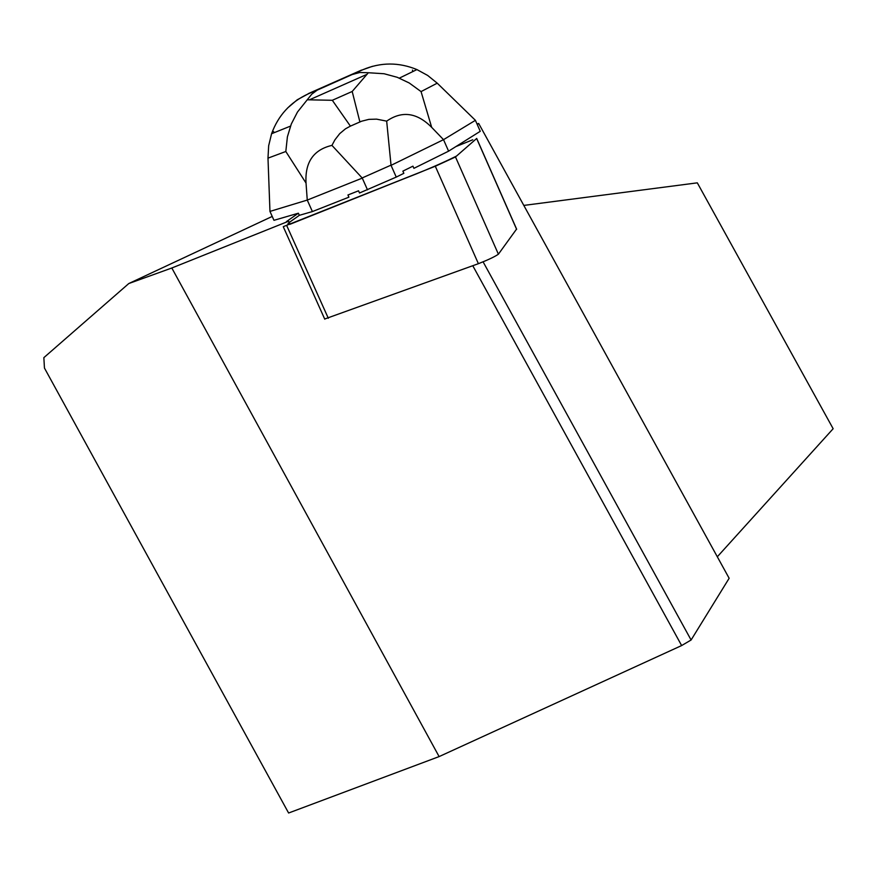 <?xml version="1.0" encoding="UTF-8"?>
<svg xmlns="http://www.w3.org/2000/svg" width="877" height="877" viewBox="0 0 877 877"><rect width="100%" height="100%" fill="white"/><g stroke="black" fill="none" stroke-linecap="round" stroke-linejoin="round"><path stroke-width="1.32" d="M516.531 229.138L498.399 254.198C494.946 256.643 488.281 259.811 478.393 263.692L324.885 318.943M283.435 226.584L435.31 166.235L455.492 156.961L476.639 138.5L456.489 156.095C441.295 163.604 423.383 171.311 402.762 179.237L290.188 224.205C282.964 225.849 294.168 219.195 299.331 215.325L312.398 211.565L307.257 200.077L269.963 211.412L273.964 220.313L298.377 213.21L299.331 215.325L289.213 222.495M472.769 139.772L455.941 146.558L472.769 139.772M483.095 261.839L691.098 640.002L681.637 645.56L439.114 756.588L171.815 268L128.787 283.545L272.221 216.433M171.815 268L288.599 221.212L290.057 224.249M298.377 213.21L286.428 221.607L288.599 221.212M128.787 283.545L43.85 357.652L44.453 368.055L288.61 813.012L439.114 756.588M448.596 151.162L480.245 131.309L475.411 120.324L437.228 83.172L421.059 91.592L431.681 127.362C417.035 112.563 402.028 110.491 386.669 121.136L391.043 165.347L443.521 139.662L448.596 151.162L413.911 168.34L412.946 166.159L402.872 171.136L403.848 173.328L396.251 177.088L359.515 192.995L358.54 190.802L347.95 194.979L348.914 197.172L312.398 211.565M347.95 194.979L358.54 190.802M402.872 171.136L412.946 166.159M477.285 124.578L478.667 123.438L729.149 578.272L691.098 640.002M681.637 645.56L472.78 265.731M477.055 124.063L478.667 123.438M523.81 205.415L697.314 182.844L833.15 428.721L717.309 556.785M412.464 70.083L412.815 71.574M306.029 183.063L307.257 200.077L362.278 178.108L331.945 145.385C313.484 149.715 304.845 162.278 306.029 183.063L285.814 151.491L267.989 158.145L269.963 211.412M431.681 127.362L443.521 139.662L475.411 120.324M362.278 178.108L367.496 189.838M390.868 165.216L362.289 177.899M391.043 165.347L396.251 177.088M331.945 145.385L334.904 139.86L339.717 133.644L345.494 128.809L350.405 126.124L361.62 121.212L368.866 119.371L376.551 119.14L386.669 121.136M437.228 83.172L427.691 75.455L416.926 69.579C398.805 62.124 380.75 62.179 362.749 69.754L372.473 66.312M274.26 132.646L273.547 131.594M287.59 108.003L297.248 99.781L307.98 93.992C290.375 102.181 278.25 115.424 271.585 133.721L268.658 145.768L267.989 158.145M307.235 99.792L311.741 94.19L317.112 90.178L352.159 74.545L359.844 72.495L368.362 72.736L352.192 91.471L332.306 100.285L307.235 99.792L297.489 112.015L291.307 124.008L287.404 136.801L285.814 151.491M421.059 91.592L409.241 82.986L397.248 77.297L384.093 73.745L368.362 72.736M478.393 263.692L435.31 166.235M286.724 225.586L328.316 318.263M516.619 229.325L476.639 138.5M455.492 156.961L498.399 254.198M307.98 93.992L319.075 89.191M352.159 74.545L362.749 69.754M361.554 70.072L308.222 93.675M332.306 100.285L350.405 126.124M359.888 121.925L352.192 91.471M516.663 229.215L476.693 138.423M324.775 319.195L283.282 226.759M271.585 133.721L290.364 126.167M399.484 78.064L416.926 69.579M309.954 99.594L366.411 74.589"/></g></svg>

